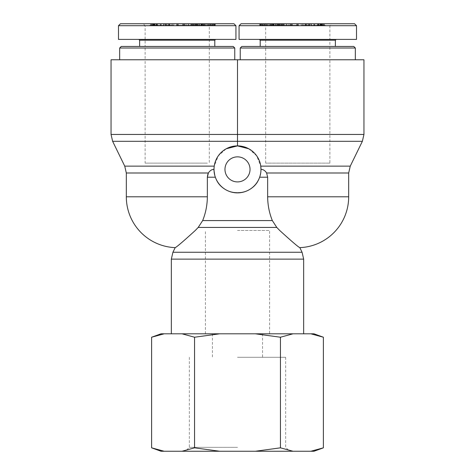 <?xml version="1.0" encoding="UTF-8"?>
<svg xmlns="http://www.w3.org/2000/svg" width="475" height="475" viewBox="0 0 475 475"><rect width="100%" height="100%" fill="white"/><g stroke="black" fill="none" stroke-linecap="round" stroke-linejoin="round"><path stroke-width="0.36" stroke-dasharray="2.38 1.78" d="M237.5 230.452L269.604 230.452L237.5 230.452M195.302 230.452C183.208 241.472 176.504 247.202 175.174 247.635C176.504 247.202 183.208 241.472 195.302 230.452L198.206 227.436L202.665 220.578C205.705 213.055 207.266 205.123 207.355 196.787L207.355 177.211L215.353 177.211L214.106 171.493M329.887 163.121L265.685 163.121L329.887 163.121L329.887 59.767L265.685 59.767L329.887 59.767L265.685 59.767L329.887 59.767L329.887 46.455L265.685 46.455L329.887 46.455L265.685 46.455L329.887 46.455L329.887 25.709L265.685 25.709L329.887 25.709L331.847 23.75L263.732 23.75L331.847 23.75M269.604 333.806L205.396 333.806L269.604 333.806L269.604 230.452M207.355 163.121L145.113 163.121L207.355 163.121M348.68 196.787L267.645 196.787L267.645 177.211L266.618 172.995C265.151 170.667 263.34 169.462 261.185 169.379L261.185 169.379M260.989 169.652L260.965 170.466M260.906 171.327L260.573 173.785M260.46 174.343L259.647 177.211L260.894 171.493M214.011 169.652L213.815 169.379C211.654 169.462 209.843 170.667 208.382 172.995L126.32 172.995M214.094 171.327L214.035 170.466M207.973 173.898L207.723 174.622M215.353 177.211C221.148 197.653 253.852 197.653 259.647 177.211C253.852 197.653 221.148 197.653 215.353 177.211L214.765 175.287M198.206 227.436L276.794 227.436L272.335 220.578L202.665 220.578M279.698 230.452C291.793 241.472 298.496 247.202 299.826 247.635C298.496 247.202 291.793 241.472 279.698 230.452M214.011 169.379L214.237 166.131L214.011 169.379M260.989 169.379A23.489 23.489 0 0 1 225.756 189.727A23.489 23.489 0 0 1 225.756 149.037A23.489 23.489 0 0 1 260.989 169.379L260.763 166.131C259.303 158.27 255.301 152.475 248.74 148.758C243.259 146.389 239.513 145.439 237.5 145.89C235.487 145.439 231.741 146.389 226.26 148.758C219.699 152.475 215.697 158.27 214.237 166.131L218.292 155.859L226.26 148.758M248.74 148.758L256.708 155.859L260.763 166.131L350.265 166.131M303.662 333.806L171.338 333.806L303.662 333.806M111.049 134.449L237.5 134.449L237.5 59.767L363.951 59.767M250.028 169.379A12.528 12.528 0 0 0 231.236 158.531A12.528 12.528 0 0 0 231.236 180.233A12.528 12.528 0 0 0 250.028 169.379M121.232 46.455L209.315 46.455L145.113 46.455L145.113 59.767L209.315 59.767L145.113 59.767L209.315 59.767L145.113 59.767L145.113 163.121M237.5 59.767L111.049 59.767M143.153 23.75L211.268 23.75L143.153 23.75L145.113 25.709L209.315 25.709L145.113 25.709L145.113 46.455L233.195 46.455M234.757 48.022L119.664 48.022M177.211 59.767L234.757 59.767L177.211 59.767M139.626 46.455L214.795 46.455L139.626 46.455M120.442 23.75L233.949 23.75M214.866 23.75L209.849 23.75L212.741 23.75L212.741 25.317L206.453 25.317L206.453 23.75L214.866 23.75L214.563 23.75L214.563 25.317L209.849 25.317L212.212 25.317L212.212 23.75L207.082 23.75L207.082 25.317L214.866 25.317L214.563 25.317L214.866 25.317L214.866 23.75M214.356 23.75L214.065 25.317L214.356 23.75M197.172 23.75L204.856 23.75L197.172 23.75L197.172 25.317L196.401 25.317L204.856 25.317L197.172 25.317M152.071 23.75L149.542 23.75L149.542 25.317L157.7 25.317L157.7 23.75L152.071 23.75L152.214 25.317L149.963 25.317L149.963 23.75L157.201 23.75L157.201 25.317L152.071 25.317L152.071 23.75M154.452 23.75L154.369 25.317L154.452 23.75M160.164 23.75L152.113 23.75L160.164 23.75L160.164 25.317L161.286 25.317L152.113 25.317L160.164 25.317M166.648 23.75L173.814 23.75L165.027 23.75L172.645 23.75L172.645 25.317L165.247 25.317L173.814 25.317L165.027 25.317L172.538 25.317L172.538 23.75L166.648 23.75L166.648 25.317M173.915 23.75L173.814 25.317L173.915 23.75M196.597 23.75L203.828 23.75L203.828 25.317L194.75 25.317L194.75 23.75L196.597 23.75L196.597 25.317L203.466 25.317L203.466 23.75L195.136 23.75L195.136 25.317L196.597 25.317L196.585 23.75L192.577 23.75L199.69 23.75L191.532 23.75L192.666 23.75L192.529 25.317L196.585 25.317M195.89 23.75L196.092 25.317L195.89 23.75M202.677 23.75L202.498 25.317L202.677 23.75M191.912 23.75L184.817 23.75L191.912 23.75L191.912 25.317L193.159 25.317L184.817 25.317L191.912 25.317M182.632 23.75L176.433 23.75L183.202 23.75L182.632 23.75L182.632 25.317L184.543 25.317L176.433 25.317L182.632 25.317M160.687 23.75L163.988 23.75L160.259 23.75L160.687 23.75L160.687 25.317L163.988 25.317L160.687 25.317M191.33 23.75L191.532 25.317L192.666 25.317L192.666 23.75L196.312 23.75L196.312 25.317L192.577 25.317L199.69 25.317L191.33 25.317L191.33 23.75M197.808 23.75L197.463 23.75L197.463 25.317L194.287 25.317L197.808 25.317L197.808 23.75M209.564 23.75L202.35 23.75L209.564 23.75L209.564 25.317L202.35 25.317L209.564 25.317M207.824 23.75L211.256 23.75L207.824 23.75L207.824 25.317L211.256 25.317L207.486 25.317L207.486 23.75L207.824 23.75M211.612 23.75L211.256 23.75L211.256 25.317L211.612 25.317L211.612 23.75M209.849 23.75L209.849 25.317M213.245 23.75L213.245 25.317M213.809 23.75L213.809 25.317M196.401 23.75L196.401 25.317M204.856 23.75L204.856 25.317M204.084 23.75L204.084 25.317M153.039 23.75L150.919 23.75L153.467 23.75L153.467 25.317L150.919 25.317L153.467 25.317L153.039 25.317L153.039 23.75M151.371 23.75L150.919 23.75L150.919 25.317L151.371 25.317L151.371 23.75M155.723 23.75L153.057 23.75L156.227 23.75L156.227 25.317L153.057 25.317L156.227 25.317L155.723 25.317L155.723 23.75M153.544 23.75L153.057 23.75L153.057 25.317L153.544 25.317L153.544 23.75M153.229 23.75L156.952 23.75L153.229 23.75L153.229 25.317L156.952 25.317L153.229 25.317M154.238 23.75L154.238 25.317M154.612 23.75L154.612 25.317M156.952 23.75L156.952 25.317M161.286 23.75L161.286 25.317M157.789 23.75L157.789 25.317M154.446 23.75L154.446 25.317M155.022 23.75L155.022 25.317M153.817 23.75L153.817 25.317M152.113 23.75L152.113 25.317M153.259 23.75L153.259 25.317M169.361 23.75L169.361 25.317M166.968 23.75L166.968 25.317M171.837 23.75L171.837 25.317M166.179 23.75L166.179 25.317M165.027 23.75L165.027 25.317M165.888 23.75L165.888 25.317M165.247 23.75L165.247 25.317M169.153 23.75L169.153 25.317M201.679 23.75L201.679 25.317M201.744 23.75L201.744 25.317M198.497 23.75L198.497 25.317M197.541 23.75L197.541 25.317M201.257 23.75L201.257 25.317M197.731 23.75L197.731 25.317M200.735 23.75L200.735 25.317M191.811 23.75L188.783 23.75L191.787 23.75L191.811 25.317L188.783 25.317L191.787 25.317L191.704 23.75L191.811 25.317M188.783 23.75L188.783 25.317M191.704 23.75L191.698 25.317M193.159 23.75L193.159 25.317M191.835 23.75L191.835 25.317M188.1 23.75L188.1 25.317M186.164 23.75L186.164 25.317M184.817 23.75L184.817 25.317M191.437 23.75L191.437 25.317M192.713 23.75L192.713 25.317M183.813 23.75L183.813 25.317M183.202 23.75L183.202 25.317M177.703 23.75L177.703 25.317M176.433 23.75L176.433 25.317M177.163 23.75L177.163 25.317M178.351 23.75L178.351 25.317M177.775 23.75L177.775 25.317M183.273 23.75L183.273 25.317M184.543 23.75L184.543 25.317M163.988 23.75L163.988 25.317M160.259 23.75L160.259 25.317M163.554 23.75L163.554 25.317M194.287 23.75L194.287 25.317M195.837 23.75L195.837 25.317L195.837 23.75M199.215 23.75L199.215 25.317M199.69 23.75L199.69 25.317M195.48 23.75L195.48 25.317M192.577 23.75L192.577 25.317M193.485 23.75L193.485 25.317M203.199 23.75L203.199 25.317M209.012 23.75L209.012 25.317M205.42 23.75L205.42 25.317M204.666 23.75L204.666 25.317M207.308 23.75L207.308 25.317M202.35 23.75L202.35 25.317M214.795 40.191L139.626 40.191M215.579 39.407L138.848 39.407L215.579 39.407M118.489 39.407L235.933 39.407M235.903 25.703L118.489 25.703M241.805 46.455L353.768 46.455M355.336 48.022L240.243 48.022M297.789 59.767L240.243 59.767L297.789 59.767M335.374 46.455L260.205 46.455L335.374 46.455M241.051 23.75L354.558 23.75M260.134 23.75L265.151 23.75L262.259 23.75L262.259 25.317L268.547 25.317L268.547 23.75L260.134 23.75L260.437 23.75L260.437 25.317L265.151 25.317L262.788 25.317L262.788 23.75L267.918 23.75L267.918 25.317L260.134 25.317L260.437 25.317L260.134 25.317L260.134 23.75M260.644 23.75L260.935 25.317L260.644 23.75M277.827 23.75L270.144 23.75L277.827 23.75L277.827 25.317L278.599 25.317L270.144 25.317L277.827 25.317M322.929 23.75L325.458 23.75L325.458 25.317L317.3 25.317L317.3 23.75L322.929 23.75L322.786 25.317L325.037 25.317L325.037 23.75L317.799 23.75L317.799 25.317L322.929 25.317L322.929 23.75M320.548 23.75L320.631 25.317L320.548 23.75M314.836 23.75L322.887 23.75L314.836 23.75L314.836 25.317L313.714 25.317L322.887 25.317L314.836 25.317M308.352 23.75L301.186 23.75L309.973 23.75L302.355 23.75L302.355 25.317L309.753 25.317L301.186 25.317L309.973 25.317L302.462 25.317L302.462 23.75L308.352 23.75L308.352 25.317M301.085 23.75L301.186 25.317L301.085 23.75M278.403 23.75L271.172 23.75L271.172 25.317L280.25 25.317L280.25 23.75L278.403 23.75L278.403 25.317L271.534 25.317L271.534 23.75L279.864 23.75L279.864 25.317L278.403 25.317L278.415 23.75L282.423 23.75L275.31 23.75L283.468 23.75L282.334 23.75L282.471 25.317L278.415 25.317M279.11 23.75L278.908 25.317L279.11 23.75M272.323 23.75L272.502 25.317L272.323 23.75M283.088 23.75L290.183 23.75L283.088 23.75L283.088 25.317L281.841 25.317L290.183 25.317L283.088 25.317M292.368 23.75L298.567 23.75L291.798 23.75L292.368 23.75L292.368 25.317L290.457 25.317L298.567 25.317L292.368 25.317M314.313 23.75L311.012 23.75L314.741 23.75L314.313 23.75L314.313 25.317L311.012 25.317L314.313 25.317M283.67 23.75L283.468 25.317L282.334 25.317L282.334 23.75L278.688 23.75L278.688 25.317L282.423 25.317L275.31 25.317L283.67 25.317L283.67 23.75M277.192 23.75L277.537 23.75L277.537 25.317L280.713 25.317L277.192 25.317L277.192 23.75M265.436 23.75L272.65 23.75L265.436 23.75L265.436 25.317L272.65 25.317L265.436 25.317M267.176 23.75L263.744 23.75L267.176 23.75L267.176 25.317L263.744 25.317L267.514 25.317L267.514 23.75L267.176 23.75M263.387 23.75L263.744 23.75L263.744 25.317L263.387 25.317L263.387 23.75M265.151 23.75L265.151 25.317M261.755 23.75L261.755 25.317M261.191 23.75L261.191 25.317M278.599 23.75L278.599 25.317M270.144 23.75L270.144 25.317M270.916 23.75L270.916 25.317M321.961 23.75L324.081 23.75L321.533 23.75L321.533 25.317L324.081 25.317L321.533 25.317L321.961 25.317L321.961 23.75M323.629 23.75L324.081 23.75L324.081 25.317L323.629 25.317L323.629 23.75M319.277 23.75L321.943 23.75L318.772 23.75L318.772 25.317L321.943 25.317L318.772 25.317L319.277 25.317L319.277 23.75M321.456 23.75L321.943 23.75L321.943 25.317L321.456 25.317L321.456 23.75M321.771 23.75L318.048 23.75L321.771 23.75L321.771 25.317L318.048 25.317L321.771 25.317M320.762 23.75L320.762 25.317M320.387 23.75L320.387 25.317M318.048 23.75L318.048 25.317M313.714 23.75L313.714 25.317M317.211 23.75L317.211 25.317M320.554 23.75L320.554 25.317M319.978 23.75L319.978 25.317M321.183 23.75L321.183 25.317M322.887 23.75L322.887 25.317M321.741 23.75L321.741 25.317M305.639 23.75L305.639 25.317M308.032 23.75L308.032 25.317M303.163 23.75L303.163 25.317M308.821 23.75L308.821 25.317M309.973 23.75L309.973 25.317M309.112 23.75L309.112 25.317M309.753 23.75L309.753 25.317M305.847 23.75L305.847 25.317M273.321 23.75L273.321 25.317M273.256 23.75L273.256 25.317M276.503 23.75L276.503 25.317M277.459 23.75L277.459 25.317M273.743 23.75L273.743 25.317M277.269 23.75L277.269 25.317M274.265 23.75L274.265 25.317M283.189 23.75L286.217 23.75L283.213 23.75L283.189 25.317L286.217 25.317L283.213 25.317L283.296 23.75L283.189 25.317M286.217 23.75L286.217 25.317M283.296 23.75L283.302 25.317M281.841 23.75L281.841 25.317M283.165 23.75L283.165 25.317M286.9 23.75L286.9 25.317M288.836 23.75L288.836 25.317M290.183 23.75L290.183 25.317M283.563 23.75L283.563 25.317M282.287 23.75L282.287 25.317M291.187 23.75L291.187 25.317M291.798 23.75L291.798 25.317M297.297 23.75L297.297 25.317M298.567 23.75L298.567 25.317M297.837 23.75L297.837 25.317M296.649 23.75L296.649 25.317M297.225 23.75L297.225 25.317M291.727 23.75L291.727 25.317M290.457 23.75L290.457 25.317M311.012 23.75L311.012 25.317M314.741 23.75L314.741 25.317M311.446 23.75L311.446 25.317M280.713 23.75L280.713 25.317M279.163 23.75L279.163 25.317L279.163 23.75M275.785 23.75L275.785 25.317M275.31 23.75L275.31 25.317M279.52 23.75L279.52 25.317M282.423 23.75L282.423 25.317M281.515 23.75L281.515 25.317M271.801 23.75L271.801 25.317M265.988 23.75L265.988 25.317M269.58 23.75L269.58 25.317M270.334 23.75L270.334 25.317M267.692 23.75L267.692 25.317M272.65 23.75L272.65 25.317M335.374 40.191L260.205 40.191M259.421 39.407L336.152 39.407L259.421 39.407M239.067 39.407L356.511 39.407M356.511 25.703L239.097 25.703M237.5 451.25L289.566 451.25L237.5 451.25M237.5 447.337L189.347 447.337L237.5 447.337M161.007 451.25L164.16 451.25L151.614 447.83M182.008 451.25L219.652 451.25L194.554 447.83L182.008 451.25L164.16 451.25M255.348 451.25L292.992 451.25L280.446 447.83L255.348 451.25L219.652 451.25M323.386 447.83L310.84 451.25L292.992 451.25M310.84 451.25L313.993 451.25M237.5 357.295L285.653 357.295L237.5 357.295M151.614 337.226L164.16 333.806L161.007 333.806M313.993 333.806L310.84 333.806L323.386 337.226M280.446 337.226L292.992 333.806L255.348 333.806L280.446 337.226L280.446 447.83M194.554 337.226L219.652 333.806L182.008 333.806L194.554 337.226L194.554 447.83M164.16 333.806L182.008 333.806M292.992 333.806L310.84 333.806M219.652 333.806L255.348 333.806M237.5 333.806L212.444 333.806L237.5 333.806M126.32 196.787L207.355 196.787M267.645 177.211L259.647 177.211M172.924 252.261L302.076 252.261M124.735 166.131L214.237 166.131M362.366 141.312L112.634 141.312M348.68 172.995L266.618 172.995M303.662 259.124L171.338 259.124M237.5 134.449L363.951 134.449M210.651 23.75L210.651 25.317M208.507 23.75L208.507 25.317M212.604 23.75L212.604 25.317M208.816 23.75L208.816 25.317M211.411 23.75L211.411 25.317M156.251 23.75L156.251 25.317M150.818 23.75L150.818 25.317M153.698 23.75L153.698 25.317M169.848 23.75L169.848 25.317M168.471 23.75L168.471 25.317M168.281 23.75L168.281 25.317M169.985 23.75L169.985 25.317M197.701 23.75L197.701 25.317M201.4 23.75L201.4 25.317M202.023 23.75L202.023 25.317M197.232 23.75L197.232 25.317M190.546 23.75L190.546 25.317M193.123 23.75L193.123 25.317M196.145 23.75L196.145 25.317M195.427 23.75L195.427 25.317M193.527 23.75L193.527 25.317M264.349 23.75L264.349 25.317M266.493 23.75L266.493 25.317M262.396 23.75L262.396 25.317M266.184 23.75L266.184 25.317M263.589 23.75L263.589 25.317M318.749 23.75L318.749 25.317M324.182 23.75L324.182 25.317M321.302 23.75L321.302 25.317M305.152 23.75L305.152 25.317M306.529 23.75L306.529 25.317M306.719 23.75L306.719 25.317M305.015 23.75L305.015 25.317M277.299 23.75L277.299 25.317M273.6 23.75L273.6 25.317M272.977 23.75L272.977 25.317M277.768 23.75L277.768 25.317M284.454 23.75L284.454 25.317M281.877 23.75L281.877 25.317M278.855 23.75L278.855 25.317M279.573 23.75L279.573 25.317M281.473 23.75L281.473 25.317M205.396 333.806L205.396 230.452M211.268 23.75L209.315 25.709L209.315 163.121M265.685 163.121L265.685 25.709L263.732 23.75M215.454 25.317L215.454 23.75M214.379 25.317L214.379 23.75M153.728 23.75L153.728 25.317M150.676 23.75L150.676 25.317M156.578 23.75L156.578 25.317M152.707 23.75L152.707 25.317M151.584 25.317L151.584 23.75M154.808 25.317L154.808 23.75M259.546 25.317L259.546 23.75M260.621 25.317L260.621 23.75M321.272 23.75L321.272 25.317M324.324 23.75L324.324 25.317M318.422 23.75L318.422 25.317M322.293 23.75L322.293 25.317M323.416 25.317L323.416 23.75M320.192 25.317L320.192 23.75M189.347 357.295L189.347 447.337L185.434 451.25M285.653 357.295L285.653 447.337L289.566 451.25M212.444 333.806L212.444 357.295M262.556 333.806L262.556 357.295"/><path stroke-width="0.71" d="M195.302 230.452C183.208 241.472 176.504 247.202 175.174 247.635C176.504 247.202 183.208 241.472 195.302 230.452L198.206 227.436L202.665 220.578C205.705 213.055 207.266 205.123 207.355 196.787L126.32 196.787A50.89 50.89 0 0 0 175.174 247.635L172.924 252.261L171.338 259.124L303.662 259.124L303.662 333.806M303.662 259.124L302.076 252.261L299.826 247.635A50.89 50.89 0 0 0 348.68 196.787L267.645 196.787C267.734 205.123 269.295 213.055 272.335 220.578C269.295 213.055 267.734 205.123 267.645 196.787L267.645 177.211L266.618 172.995L348.68 172.995L350.265 166.131L260.763 166.131L260.989 169.652M266.623 173.007L266.618 172.995C265.157 170.667 263.346 169.462 261.185 169.379L260.989 169.379A23.489 23.489 0 0 0 225.756 149.037A23.489 23.489 0 0 0 225.756 189.727A23.489 23.489 0 0 0 260.989 169.379L260.894 171.493M260.965 170.466L260.906 171.327M260.573 173.785L260.46 174.343M214.035 170.466L214.011 169.652M207.723 174.622L207.355 177.211L208.371 173.019M208.353 173.06L207.973 173.898M214.237 166.131L124.735 166.131L126.32 172.995L208.382 172.995C209.849 170.667 211.66 169.462 213.815 169.379L214.765 175.287M215.353 177.211L207.355 177.211L207.355 196.787M198.206 227.436L276.794 227.436L279.698 230.452C291.793 241.472 298.496 247.202 299.826 247.635C298.496 247.202 291.793 241.472 279.698 230.452L276.794 227.436L272.335 220.578L202.665 220.578M226.26 148.758L237.5 145.89L237.5 141.312L237.5 145.89L248.74 148.758M124.735 166.131L112.634 141.312L237.5 141.312L237.5 134.449L111.049 134.449L111.049 59.767L237.5 59.767L237.5 141.312L362.366 141.312L363.951 134.449L237.5 134.449M363.951 134.449L363.951 59.767L237.5 59.767M250.028 169.379A12.528 12.528 0 0 1 231.236 180.233A12.528 12.528 0 0 1 231.236 158.531A12.528 12.528 0 0 1 250.028 169.379M234.757 48.022L233.195 46.455L121.232 46.455L119.664 48.022L234.757 48.022L234.757 59.767M118.489 25.703L120.442 23.75L233.949 23.75L235.903 25.703L118.489 25.703L118.489 39.407L235.933 39.407L235.933 25.703M138.848 39.407L139.626 40.191L214.795 40.191L215.579 39.407M214.795 40.191L214.795 46.455M355.336 48.022L353.768 46.455L241.805 46.455L240.243 48.022L355.336 48.022L355.336 59.767M356.511 25.703L354.558 23.75L241.051 23.75L239.097 25.703L356.511 25.703L356.511 39.407L239.067 39.407L239.067 25.703M259.421 39.407L260.205 40.191L335.374 40.191L336.152 39.407M260.205 40.191L260.205 46.455M164.16 451.25L161.007 451.25L151.614 447.83L164.16 451.25L182.008 451.25L194.554 447.83L219.652 451.25L255.348 451.25L280.446 447.83L292.992 451.25L310.84 451.25L323.386 447.83L323.386 337.226L310.84 333.806L313.993 333.806L323.386 337.226M323.386 447.83L313.993 451.25L310.84 451.25M292.992 451.25L255.348 451.25M219.652 451.25L182.008 451.25M292.992 333.806L280.446 337.226L255.348 333.806L310.84 333.806M219.652 333.806L194.554 337.226L182.008 333.806L255.348 333.806M151.614 337.226L161.007 333.806L164.16 333.806L151.614 337.226L151.614 447.83M182.008 333.806L164.16 333.806M194.554 337.226L194.554 447.83M280.446 337.226L280.446 447.83M259.647 177.211L267.645 177.211M302.076 252.261L172.924 252.261M348.68 196.787L348.68 172.995M171.338 259.124L171.338 333.806M112.634 141.312L111.049 134.449M350.265 166.131L362.366 141.312M126.32 172.995L126.32 196.787M119.664 48.022L119.664 59.767M139.626 40.191L139.626 46.455M240.243 48.022L240.243 59.767M335.374 40.191L335.374 46.455"/></g></svg>
